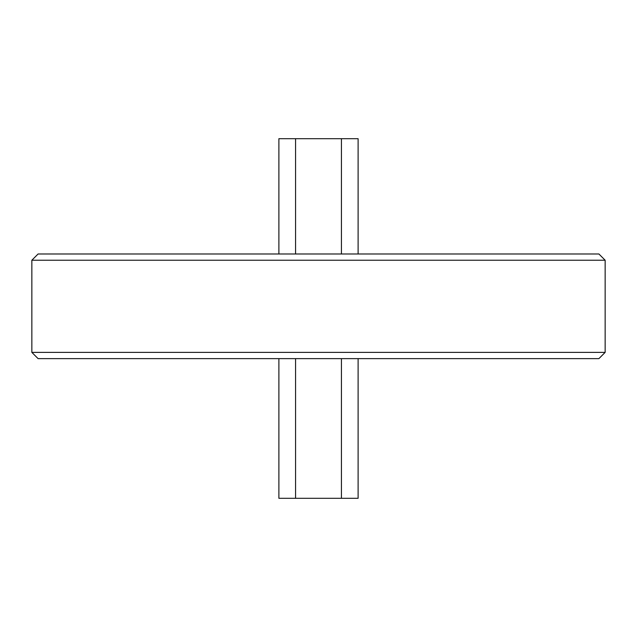 <?xml version="1.0" encoding="UTF-8"?>
<svg xmlns="http://www.w3.org/2000/svg" width="637" height="637" viewBox="0 0 637 637"><rect width="100%" height="100%" fill="white"/><g stroke="black" fill="none" stroke-linecap="round" stroke-linejoin="round"><path stroke-width="0.96" d="M598.899 358.631L38.101 358.631L31.85 352.38L605.15 352.38L598.899 358.631M31.85 260.23L38.101 253.98L598.899 253.98L605.15 260.23L31.85 260.23L31.85 352.38M605.15 260.23L605.15 352.38M358.113 358.631L358.113 498.309L278.887 498.309L278.887 358.631M358.113 253.98L358.113 138.691L278.887 138.691L278.887 253.98M341.432 358.631L341.432 498.309M295.568 358.631L295.568 498.309M341.432 138.691L341.432 253.98M295.568 138.691L295.568 253.98"/></g></svg>
